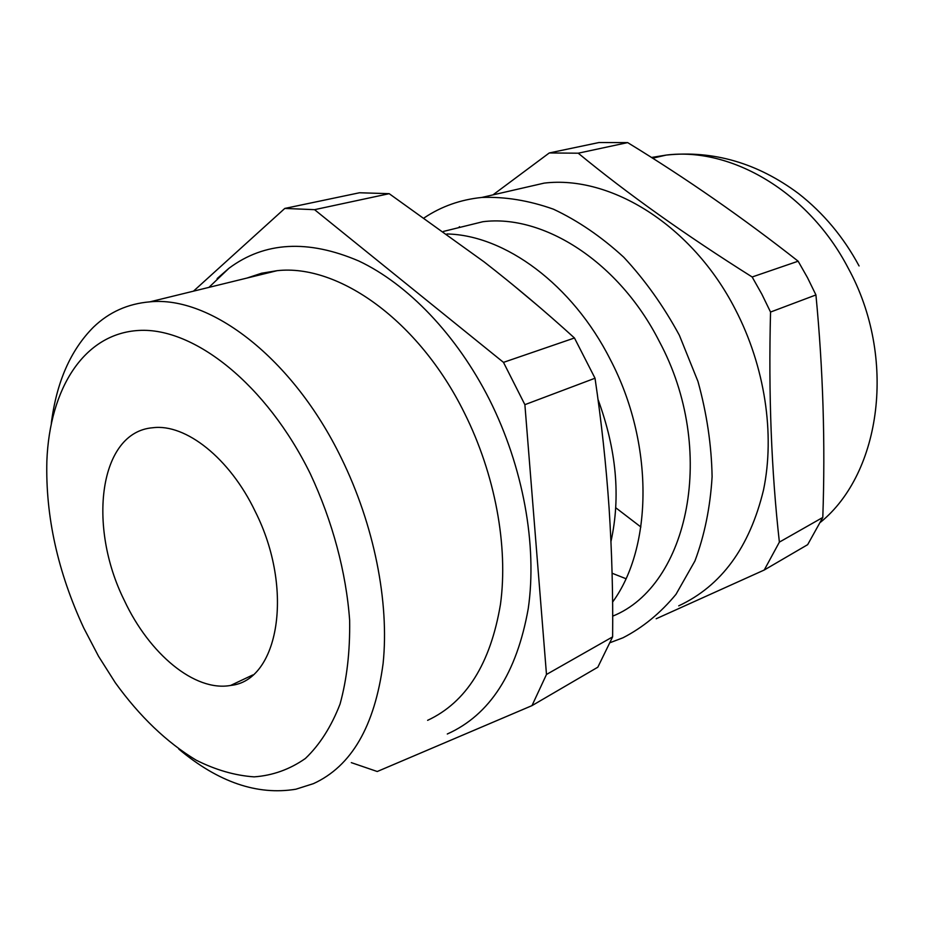 <?xml version="1.0" encoding="UTF-8"?>
<svg xmlns="http://www.w3.org/2000/svg" width="933" height="933" viewBox="0 0 933 933"><rect width="100%" height="100%" fill="white"/><g stroke="black" fill="none" stroke-linecap="round" stroke-linejoin="round"><path stroke-width="1.4" d="M574.46 337.991L595.021 378.227C601.423 421.506 606.112 464.762 609.086 507.995C611.885 551.286 613.063 594.251 612.619 636.877L597.831 667.188L531.985 705.628L546.481 674.466L524.882 404.665L503.482 362.366L574.46 337.991C545.164 311.354 515.039 285.976 484.087 261.87L389.189 193.679L359.52 192.758L284.798 208.432L193.469 291.166M524.882 404.665L595.021 378.227M427.617 720.334C466.22 702.339 490.501 663.666 500.473 604.316C508.368 546.376 495.19 474.419 464.307 412.736C418.812 320.497 338.306 263.747 277.078 270.687L261.532 273.241L246.907 278.081M217.144 278.559L229.017 268.226C264.68 241.682 307.937 239.268 358.785 260.995C407.663 284.04 456.657 334.784 489.417 399.522C523.261 466.85 537.396 545.572 528.241 608.631C516.754 673.183 489.767 714.97 447.292 734.003M612.678 616.153C688.554 585.854 717.757 450.091 659.269 341.373C618.999 261.858 543.438 214.019 482.874 221.716L452.785 229.121M610.299 642.592L622.999 637.775C642.849 627.547 660.517 613.051 676.005 594.309L694.933 560.966C704.532 535.379 710.258 507.295 712.101 476.716C711.541 445.251 706.817 413.494 697.966 381.445L679.387 335.32C663.596 306.141 645.065 280.122 623.769 257.24C601.365 236.702 577.924 220.689 553.444 209.19C528.894 200.478 504.998 196.571 481.755 197.458C460.517 199.627 441.379 206.391 424.317 217.774M459.502 226.672L458.616 227.687M503.482 362.366L314.561 209.668L284.798 208.432M314.561 209.668L389.189 193.679M578.227 153.199C627.151 193.504 685.125 234.766 752.161 276.984L798.147 261.205C743.169 217.972 686.338 178.448 627.652 142.609L578.227 153.199L549.28 152.954L492.939 194.892M752.161 276.984L761.853 294.187L770.541 312.054C768.43 394.134 771.369 470.827 779.382 542.12L764.244 570.016L656.179 618.754M678.734 605.832C721.372 585.959 749.642 547.344 763.521 489.965C775.136 434.09 764.932 366.319 735.251 309.243C692.193 225.145 610.532 175.054 544.184 183.113L512.089 190.484M546.481 674.466L612.619 636.877M770.541 312.054L815.932 294.945C823.093 369.596 825.378 443.758 822.801 517.442L779.382 542.12M764.244 570.016L807.663 544.662L822.801 517.442M351.309 762.634L377.247 771.509L531.985 705.628M612.095 573.235L625.926 578.693M798.147 261.205L807.535 277.754L815.932 294.945M627.652 142.609L599.009 142.527L549.28 152.954M310.339 473.836C332.533 521.279 346.178 572.407 349.642 620.27C350.108 651.246 346.913 679.189 340.044 704.088C331.273 726.69 319.716 744.826 305.383 758.482C289.825 769.387 272.739 775.521 254.149 776.862C235.081 775.556 215.745 769.993 196.14 760.15C166.61 742.26 139.658 716.439 115.284 682.699L98.548 656.296L83.772 628.026C57.764 572.022 45.46 516.369 46.86 461.054C49.624 388.793 83.807 333.373 139.052 330.434C194.029 327.355 266.418 384.291 310.339 473.836M178.833 749.129C218.299 782.192 257.31 795.557 295.878 789.213L313.418 783.65C351.473 766.273 374.704 726.212 383.113 663.468C389.446 602.112 374.121 524.766 341.256 457.94C292.764 357.98 210.333 295.609 149.863 301.849C127.891 303.703 109.103 312.112 93.51 327.11C70.605 350.062 56.54 382.11 51.315 423.255M255.176 511.377C294.711 589.528 278.594 680.915 230.638 685.44C194.705 692.018 149.222 653.835 124.322 600.432C87.201 526.119 99.108 431.851 152.895 427.734C185.62 423.512 229.693 458.045 255.176 511.377M612.596 602.053C652.995 547.1 654.056 442.86 610.229 359.392C572.302 284.262 504.706 235.058 446.965 233.973M511.995 284.11L537.606 305.534M597.995 399.394C616.468 449.613 620.795 496.962 610.963 541.478M615.757 507.762L640.866 526.993M820.55 522.212C881.219 472.949 897.231 357.456 848.19 268.109C808.514 191.766 730.959 146.854 666.185 155.088L651.467 157.479M230.638 685.44L252.82 674.944M443.455 231.419L482.874 221.716M149.863 301.849L277.078 270.687M544.184 183.113L481.755 197.458M859.071 265.952C843.63 237.215 823.466 213.086 798.555 193.574C757.491 162.995 713.372 150.166 666.185 155.088L652.61 158.202M229.017 268.226L208.91 287.387"/></g></svg>
